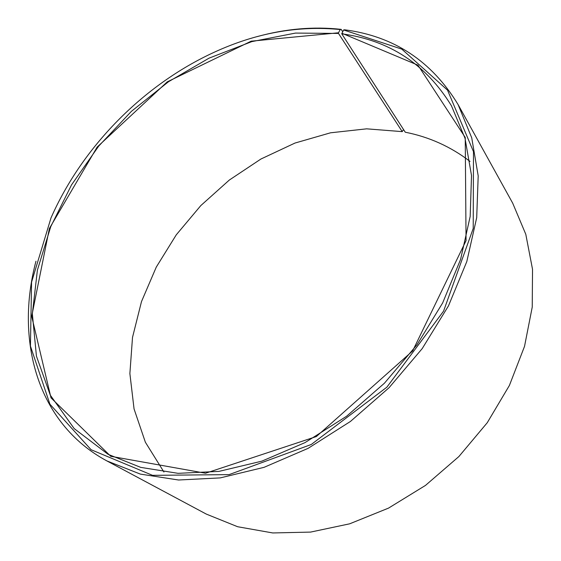 <?xml version="1.0" encoding="UTF-8"?>
<svg xmlns="http://www.w3.org/2000/svg" width="561" height="561" viewBox="0 0 561 561"><rect width="100%" height="100%" fill="white"/><g stroke="black" fill="none" stroke-linecap="round" stroke-linejoin="round"><path stroke-width="0.84" d="M403.534 129.528L402.23 131.632L338.5 33.429L295.514 33.078L251.84 41.612L209.057 58.148L168.503 81.724L131.358 111.38L98.694 146.126L71.506 184.92L50.756 226.658L37.405 270.093L32.349 313.809L36.43 356.123L50.273 395.119L74.206 428.618L108.042 454.291L140.72 467.383L178.075 473.33L218.958 471.394L261.868 461.142L305.037 442.601L346.544 416.276L384.439 383.191L416.956 344.812L442.664 302.926L460.567 259.484L470.181 216.427L471.513 175.523L465.013 138.258L451.444 105.777C425.82 64.115 389.271 40.14 341.789 33.849L343.591 29.978L344.538 29.782C393.815 36.128 431.668 61.058 458.085 104.57L471.731 137.81L478.196 175.888L476.703 217.647L466.801 261.573L448.477 305.871L422.223 348.584L389.039 387.728L350.394 421.486L308.073 448.365L264.042 467.341L220.27 477.895L178.538 480.006L140.369 474.101L106.934 460.946C36.276 422.98 15.217 339.089 35.974 261.223M402.23 131.632L366.663 128.834L330.541 132.803L294.974 143.055L260.935 159.015L229.295 180.067L200.831 205.564L176.273 234.821L156.281 267.092L141.491 301.587L132.508 337.413L129.879 373.577L134.058 408.934L145.369 442.222L163.945 472.039M470.013 161.414C450.728 146.659 429.144 136.926 405.266 132.214L341.789 33.849M338.5 33.429L338.507 32.783L251.16 41.177L167.248 81.871L97.165 147.073L49.382 228.474L31.697 316.334L51.009 397.854L110.734 456.289L205.543 473.239L316.348 436.556L412.637 350.962L466.058 240.627L465.237 137.452L417.966 65.174L341.81 33.211M338.507 32.783L340.232 29.551C298.179 25.371 256.167 32.938 214.211 52.25C143.504 84.662 82.383 146.702 51.016 217.871L31.584 282.099L30.434 346.074L49.915 404.193L91.099 449.726L152.543 475.335L229.084 474.627L311.299 444.466L386.845 387.202L443.569 311.138L473.211 228.481L473.484 151.666L447.531 90.153L401.788 49.123L343.591 29.978M340.232 29.551L341.165 29.354C313.655 26.353 285.717 28.758 257.331 36.57M106.934 460.946L206.294 514.086L237.633 526.73L272.751 532.95L310.556 532.094L349.671 523.813L388.535 508.112L425.483 485.412L458.884 456.549L487.25 422.728L509.402 385.449L524.528 346.354L532.235 307.119L532.529 269.308L525.79 234.281L512.684 203.138L458.085 104.57M341.165 29.354L342.659 31.675"/></g></svg>
